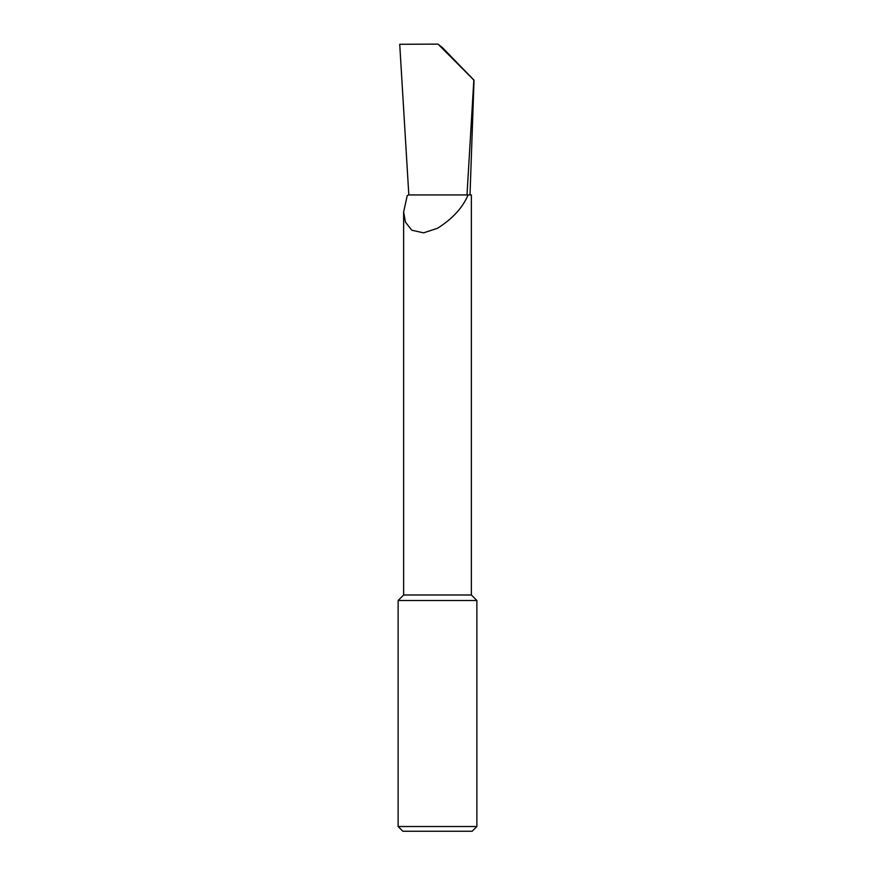 <?xml version="1.0" encoding="UTF-8"?>
<svg xmlns="http://www.w3.org/2000/svg" width="875" height="875" viewBox="0 0 875 875"><rect width="100%" height="100%" fill="white"/><g stroke="black" fill="none" stroke-linecap="round" stroke-linejoin="round"><path stroke-width="1.31" d="M398.125 826.525L476.875 826.525L472.15 831.25L402.85 831.25L398.125 826.525L398.125 600.502L403.638 594.989L471.362 594.989L471.362 194.928L468.092 194.928C462.744 207.648 452.55 218.772 437.5 228.277L423.555 232.859L411.808 230.223L405.475 222.206L403.638 212.023L407.247 195.519L408.822 194.928L466.998 194.928L473.834 80.073L438.003 44.122L442.444 47.644L474.031 80.161L470.017 194.928M398.125 600.502L476.875 600.502L476.875 826.525M408.822 194.928L399.722 44.275L438.003 44.122M466.998 194.928L468.092 194.928M471.362 594.989L476.875 600.502M403.638 594.989L403.638 212.023"/></g></svg>
